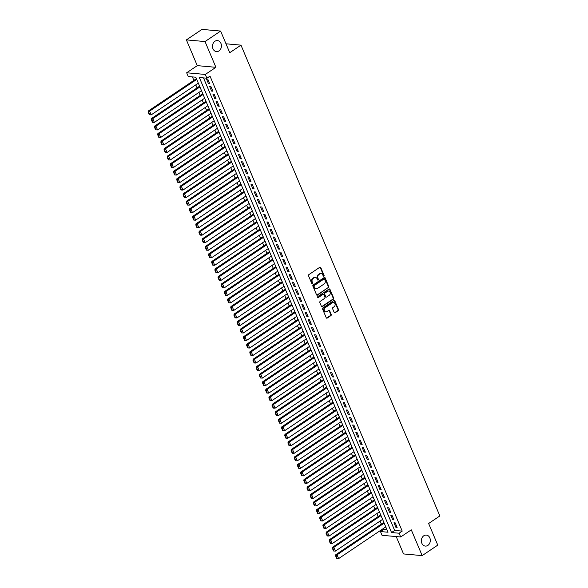 <?xml version="1.0" encoding="UTF-8"?>
<svg xmlns="http://www.w3.org/2000/svg" width="588" height="588" viewBox="0 0 588 588"><rect width="100%" height="100%" fill="white"/><g stroke="black" fill="none" stroke-linecap="round" stroke-linejoin="round"><path stroke-width="0.88" d="M323.878 276.22A0.595 0.478 95.1 0 0 324.084 275.412L320.776 267.569A0.845 0.684 95.1 0 0 319.85 267.239L308.832 274.655A0.845 0.684 95.1 0 0 308.531 275.801L311.838 283.644A0.595 0.478 95.1 0 0 312.698 283.071L312.272 282.056A2.712 2.198 95.1 0 1 313.235 278.374L314.154 277.756A2.712 2.198 95.1 0 1 315.389 277.426A2.712 2.198 95.1 0 1 317.108 278.8L317.535 279.815A0.595 0.478 95.1 0 0 318.395 279.241L317.961 278.227A2.712 2.198 95.1 0 1 318.924 274.545L319.843 273.927A2.712 2.198 95.1 0 1 321.085 273.596A2.712 2.198 95.1 0 1 322.805 274.971L323.231 275.985A0.595 0.478 95.1 0 0 323.878 276.22M323.363 276.176A0.595 0.478 95.1 0 0 323.584 275.368L320.269 267.525A0.845 0.684 95.1 0 0 319.982 267.173M311.971 283.835A0.595 0.478 95.1 0 0 312.199 283.026L311.765 282.012L312.272 282.056M317.667 280.006A0.595 0.478 95.1 0 0 317.887 279.197L317.461 278.183L317.961 278.227M423.801 535.771A5.52 4.469 95.1 0 0 421.427 541.776A5.52 4.469 95.1 0 0 425.345 546.083A5.52 4.469 95.1 0 0 427.873 545.399A5.52 4.469 95.1 0 0 430.247 539.394A5.52 4.469 95.1 0 0 426.329 535.087A5.52 4.469 95.1 0 0 423.801 535.771M214.921 41.278A5.52 4.469 95.1 0 0 212.547 47.283A5.52 4.469 95.1 0 0 216.458 51.59A5.52 4.469 95.1 0 0 218.986 50.906A5.52 4.469 95.1 0 0 221.36 44.894A5.52 4.469 95.1 0 0 217.442 40.594A5.52 4.469 95.1 0 0 214.921 41.278M334.182 312.441A0.845 0.684 95.1 0 0 335.109 312.765L338.203 310.685A0.845 0.684 95.1 0 0 338.504 309.538L334.822 300.828A0.845 0.684 95.1 0 0 333.896 300.497L322.878 307.914A0.845 0.684 95.1 0 0 322.577 309.06L326.259 317.77A0.845 0.684 95.1 0 0 327.178 318.101L330.919 315.587A0.845 0.684 95.1 0 0 331.213 314.433L329.64 310.707A0.845 0.684 95.1 0 0 328.714 310.383L326.862 311.625A2.264 1.837 95.1 0 1 325.825 311.905A2.264 1.837 95.1 0 1 324.223 310.141A2.264 1.837 95.1 0 1 325.193 307.678L332.455 302.798A2.264 1.837 95.1 0 1 333.492 302.519A2.264 1.837 95.1 0 1 335.094 304.283A2.264 1.837 95.1 0 1 334.124 306.745L332.911 307.561A0.845 0.684 95.1 0 0 332.61 308.715L334.182 312.441M399.098 533.22L400.685 536.976L382.053 535.308L380.465 531.552L388.014 532.228L195.811 77.212L188.256 76.536L186.668 72.78L205.3 74.448L206.895 78.204L199.339 77.528L391.542 532.544L399.098 533.22L402.214 531.118L210.012 76.109L206.895 78.204M220.618 31.068L205.028 41.557L186.389 39.888L201.985 29.4L220.618 31.068L229.754 52.692L240.977 45.144L439.853 515.948L428.63 523.496L437.766 545.12L422.169 555.609L411.291 529.847L400.685 536.976M186.389 39.888L197.274 65.643L215.906 67.311L205.028 41.557M215.906 67.311L205.3 74.448M328.501 287.73A0.845 0.684 95.1 0 0 328.802 286.576L325.127 277.867A0.845 0.684 95.1 0 0 324.201 277.543L313.176 284.952A0.845 0.684 95.1 0 0 312.882 286.099L316.557 294.816A0.845 0.684 95.1 0 0 317.483 295.139L328.001 287.686A0.845 0.684 95.1 0 0 328.302 286.532L324.62 277.823A0.845 0.684 95.1 0 0 324.333 277.47M329.971 289.347L333.653 298.057A0.845 0.684 95.1 0 1 333.352 299.204L322.334 306.62A0.845 0.684 95.1 0 1 321.408 306.289L319.835 302.563A0.845 0.684 95.1 0 1 320.137 301.416L324.605 298.41A0.845 0.684 95.1 0 0 324.899 297.256L323.856 294.786A0.845 0.684 95.1 0 0 322.937 294.456L318.284 297.587A0.595 0.478 95.1 0 1 317.843 296.558L329.052 289.017A0.845 0.684 95.1 0 1 329.971 289.347L329.471 289.303L333.146 298.013L333.653 298.057M396.202 536.579L403.537 553.94L422.169 555.609M209.696 83.68L207.792 79.167L206.528 79.057L208.439 83.57L209.696 83.68M212.871 91.199L210.967 86.686L209.703 86.576L211.614 91.089L212.871 91.199M216.046 98.718L214.142 94.205L212.885 94.095L214.789 98.608L216.046 98.718M219.228 106.244L217.317 101.731L216.061 101.614L217.964 106.127L219.228 106.244M222.404 113.763L220.5 109.25L219.236 109.14L221.147 113.653L222.404 113.763M225.579 121.282L223.675 116.769L222.411 116.659L224.322 121.172L225.579 121.282M228.754 128.801L226.85 124.288L225.594 124.178L227.497 128.691L228.754 128.801M231.937 136.328L230.026 131.815L228.769 131.697L230.672 136.21L231.937 136.328M235.112 143.847L233.201 139.334L231.944 139.224L233.848 143.737L235.112 143.847M238.287 151.366L236.383 146.853L235.119 146.743L237.03 151.256L238.287 151.366M241.462 158.885L239.559 154.372L238.302 154.262L240.205 158.775L241.462 158.885M244.645 166.411L242.734 161.898L241.477 161.781L243.381 166.294L244.645 166.411M247.82 173.93L245.909 169.417L244.652 169.307L246.556 173.82L247.82 173.93M250.995 181.449L249.091 176.937L247.827 176.826L249.738 181.339L250.995 181.449M254.17 188.969L252.267 184.456L251.01 184.345L252.913 188.858L254.17 188.969M257.346 196.495L255.442 191.982L254.185 191.864L256.089 196.377L257.346 196.495M260.528 204.014L258.617 199.501L257.36 199.391L259.264 203.904L260.528 204.014M263.703 211.533L261.8 207.02L260.535 206.91L262.446 211.423L263.703 211.533M266.879 219.052L264.975 214.539L263.718 214.429L265.622 218.942L266.879 219.052M270.054 226.578L268.15 222.066L266.893 221.948L268.797 226.461L270.054 226.578M273.236 234.097L271.325 229.585L270.068 229.474L271.972 233.98L273.236 234.097M276.411 241.617L274.508 237.104L273.244 236.993L275.155 241.506L276.411 241.617M279.587 249.136L277.683 244.623L276.419 244.512L278.33 249.025L279.587 249.136M282.762 256.662L280.858 252.149L279.601 252.031L281.505 256.544L282.762 256.662M285.944 264.181L284.033 259.668L282.777 259.558L284.68 264.063L285.944 264.181M289.12 271.7L287.209 267.187L285.952 267.077L287.863 271.59L289.12 271.7M292.295 279.219L290.391 274.706L289.127 274.596L291.038 279.109L292.295 279.219M295.47 286.746L293.566 282.233L292.31 282.115L294.213 286.628L295.47 286.746M298.653 294.265L296.742 289.752L295.485 289.641L297.388 294.147L298.653 294.265M301.828 301.784L299.917 297.271L298.66 297.161L300.564 301.673L301.828 301.784M305.003 309.303L303.099 304.79L301.835 304.68L303.746 309.192L305.003 309.303M308.178 316.829L306.274 312.316L305.018 312.199L306.921 316.712L308.178 316.829M311.353 324.348L309.45 319.835L308.193 319.725L310.096 324.231L311.353 324.348M314.536 331.867L312.625 327.354L311.368 327.244L313.272 331.757L314.536 331.867M317.711 339.386L315.807 334.873L314.543 334.763L316.454 339.276L317.711 339.386M320.886 346.913L318.983 342.4L317.726 342.282L319.629 346.795L320.886 346.913M324.061 354.432L322.158 349.919L320.901 349.809L322.805 354.314L324.061 354.432M327.244 361.951L325.333 357.438L324.076 357.328L325.98 361.841L327.244 361.951M330.419 369.47L328.516 364.957L327.251 364.847L329.162 369.36L330.419 369.47M333.594 376.996L331.691 372.483L330.427 372.366L332.338 376.879L333.594 376.996M336.77 384.515L334.866 380.002L333.609 379.885L335.513 384.398L336.77 384.515M339.952 392.034L338.041 387.521L336.784 387.411L338.688 391.924L339.952 392.034M343.127 399.553L341.224 395.04L339.96 394.93L341.871 399.443L343.127 399.553M346.303 407.08L344.399 402.567L343.135 402.449L345.046 406.962L346.303 407.08M349.478 414.599L347.574 410.086L346.317 409.968L348.221 414.481L349.478 414.599M352.66 422.118L350.749 417.605L349.493 417.495L351.396 422.008L352.66 422.118M355.836 429.637L353.925 425.124L352.668 425.014L354.571 429.527L355.836 429.637M359.011 437.163L357.107 432.65L355.843 432.533L357.754 437.046L359.011 437.163M362.186 444.682L360.282 440.169L359.025 440.052L360.929 444.565L362.186 444.682M365.368 452.201L363.457 447.689L362.201 447.578L364.104 452.091L365.368 452.201M368.544 459.72L366.633 455.208L365.376 455.097L367.279 459.61L368.544 459.72M371.719 467.247L369.815 462.734L368.551 462.616L370.462 467.129L371.719 467.247M374.894 474.766L372.99 470.253L371.734 470.135L373.637 474.648L374.894 474.766M378.069 482.285L376.166 477.772L374.909 477.662L376.812 482.175L378.069 482.285M381.252 489.804L379.341 485.291L378.084 485.181L379.988 489.694L381.252 489.804M384.427 497.323L382.523 492.817L381.259 492.7L383.17 497.213L384.427 497.323M387.602 504.849L385.699 500.337L384.442 500.219L386.345 504.732L387.602 504.849M390.777 512.369L388.874 507.856L387.617 507.745L389.521 512.258L390.777 512.369M393.96 519.888L392.049 515.375L390.792 515.264L392.696 519.777L393.96 519.888M203.499 77.903L394.658 530.442L402.214 531.118M393.967 522.783L395.878 527.296L397.135 527.407L395.232 522.901L393.967 522.783M192.416 76.91L193.878 80.365M195.782 84.878L197.054 87.891M198.957 92.397L200.236 95.41M202.14 99.916L203.411 102.929M205.315 107.435L206.586 110.448M208.49 114.961L209.762 117.975M211.665 122.48L212.944 125.494M214.848 129.999L216.119 133.013M218.023 137.518L219.295 140.532M221.198 145.045L222.47 148.058M224.373 152.564L225.652 155.577M227.556 160.083L228.828 163.096M230.731 167.602L232.003 170.616M233.906 175.128L235.178 178.142M237.082 182.648L238.353 185.661M240.264 190.167L241.536 193.18M243.439 197.686L244.711 200.699M246.615 205.212L247.886 208.226M249.79 212.731L251.061 215.745M252.972 220.25L254.244 223.264M256.147 227.769L257.419 230.783M259.323 235.296L260.594 238.309M262.498 242.815L263.769 245.828M265.673 250.334L266.952 253.347M268.856 257.853L270.127 260.866M272.031 265.379L273.302 268.393M275.206 272.898L276.478 275.912M278.381 280.417L279.66 283.431M281.564 287.936L282.835 290.95M284.739 295.463L286.011 298.476M287.914 302.982L289.186 305.995M291.089 310.501L292.368 313.514M294.272 318.02L295.543 321.033M297.447 325.546L298.719 328.56M300.622 333.065L301.894 336.079M303.798 340.584L305.069 343.598M306.98 348.103L308.252 351.117M310.155 355.63L311.427 358.643M313.331 363.149L314.602 366.162M316.506 370.668L317.777 373.681M319.681 378.187L320.96 381.2M322.863 385.713L324.135 388.727M326.039 393.232L327.31 396.246M329.214 400.751L330.485 403.765M332.389 408.27L333.668 411.284M335.572 415.797L336.843 418.81M338.747 423.316L340.018 426.329M341.922 430.835L343.194 433.848M345.097 438.354L346.376 441.368M348.28 445.88L349.551 448.887M351.455 453.399L352.726 456.413M354.63 460.918L355.902 463.932M357.805 468.438L359.077 471.451M360.988 475.964L362.259 478.97M364.163 483.483L365.435 486.496M367.338 491.002L368.61 494.016M370.514 498.521L371.785 501.535M373.689 506.048L374.968 509.054M376.871 513.567L378.143 516.58M380.046 521.086L381.318 524.099M383.222 528.605L383.582 529.45L386.97 529.759M240.977 45.144L225.998 43.799M383.582 529.45L380.465 531.552M197.274 65.643L186.668 72.78M394.658 530.442L391.542 532.544M208.439 83.57L209.379 82.93M211.614 91.089L212.555 90.449M214.789 98.608L215.73 97.976M217.964 106.127L218.912 105.495M221.147 113.653L222.088 113.014M224.322 121.172L225.263 120.533M227.497 128.691L228.438 128.059M230.672 136.21L231.621 135.578M233.848 143.737L234.796 143.097M237.03 151.256L237.971 150.616M240.205 158.775L241.146 158.143M243.381 166.294L244.329 165.662M246.556 173.82L247.504 173.181M249.738 181.339L250.679 180.7M252.913 188.858L253.854 188.226M256.089 196.377L257.037 195.745M259.264 203.904L260.212 203.264M262.446 211.423L263.387 210.783M265.622 218.942L266.562 218.31M268.797 226.461L269.738 225.829M271.972 233.98L272.92 233.348M275.155 241.506L276.095 240.867M278.33 249.025L279.271 248.393M281.505 256.544L282.446 255.912M284.68 264.063L285.628 263.431M287.863 271.59L288.804 270.95M291.038 279.109L291.979 278.477M294.213 286.628L295.154 285.996M297.388 294.147L298.337 293.515M300.564 301.673L301.512 301.034M303.746 309.192L304.687 308.56M306.921 316.712L307.862 316.079M310.096 324.231L311.045 323.598M313.272 331.757L314.22 331.118M316.454 339.276L317.395 338.644M319.629 346.795L320.57 346.163M322.805 354.314L323.745 353.682M325.98 361.841L326.928 361.201M329.162 369.36L330.103 368.727M332.338 376.879L333.278 376.246M335.513 384.398L336.454 383.766M338.688 391.924L339.636 391.285M341.871 399.443L342.811 398.811M345.046 406.962L345.987 406.33M348.221 414.481L349.162 413.849M351.396 422.008L352.344 421.368M354.571 429.527L355.519 428.895M357.754 437.046L358.695 436.414M360.929 444.565L361.87 443.933M364.104 452.091L365.052 451.452M367.279 459.61L368.228 458.978M370.462 467.129L371.403 466.497M373.637 474.648L374.578 474.016M376.812 482.175L377.761 481.535M379.988 489.694L380.936 489.062M383.17 497.213L384.111 496.581M386.345 504.732L387.286 504.1M389.521 512.258L390.461 511.619M392.696 519.777L393.644 519.145M395.878 527.296L396.819 526.664M320.827 273.589A2.712 2.198 95.1 0 0 320.578 273.545A2.712 2.198 95.1 0 0 319.343 273.883L319.843 273.927M317.461 278.183A2.712 2.198 95.1 0 1 318.424 274.5L319.343 273.883M315.139 277.418A2.712 2.198 95.1 0 0 314.889 277.374A2.712 2.198 95.1 0 0 313.647 277.712L314.154 277.756M311.765 282.012A2.712 2.198 95.1 0 1 312.728 278.33L313.647 277.712M316.851 295.161A0.845 0.684 95.1 0 0 316.976 295.095L328.001 287.686M324.613 279.256A0.595 0.478 95.1 0 0 323.966 279.028L314.286 285.533A0.595 0.478 95.1 0 0 314.08 286.334L314.529 287.407A2.712 2.198 95.1 0 0 316.248 288.789A2.712 2.198 95.1 0 0 317.491 288.451L324.098 284.004A2.712 2.198 95.1 0 0 325.061 280.329L324.613 279.256M323.973 279.021A0.595 0.478 95.1 0 0 323.459 278.984L323.966 279.028M315.999 288.745A2.712 2.198 95.1 0 1 315.749 288.745A2.712 2.198 95.1 0 1 314.029 287.363L313.573 286.29A0.595 0.478 95.1 0 1 313.786 285.489L323.459 278.984M321.695 306.642A0.845 0.684 95.1 0 0 321.827 306.576L332.852 299.16A0.845 0.684 95.1 0 0 333.146 298.013M323.062 294.39A0.845 0.684 95.1 0 0 322.43 294.412L318.284 297.587M329.243 295.286A2.264 1.837 95.1 0 0 330.213 292.824A2.264 1.837 95.1 0 0 328.611 291.06A2.264 1.837 95.1 0 0 327.575 291.339L325.017 293.059A0.845 0.684 95.1 0 0 324.716 294.206L325.759 296.683A0.845 0.684 95.1 0 0 326.685 297.006L329.243 295.286M328.354 291.06A2.264 1.837 95.1 0 0 328.104 291.016A2.264 1.837 95.1 0 0 327.068 291.295L327.575 291.339M326.053 297.028A0.845 0.684 95.1 0 1 325.26 296.639L324.209 294.162A0.845 0.684 95.1 0 1 324.51 293.015L327.068 291.295M333.234 302.519A2.264 1.837 95.1 0 0 332.984 302.475A2.264 1.837 95.1 0 0 331.948 302.754L332.455 302.798M325.576 311.861A2.264 1.837 95.1 0 1 325.326 311.861A2.264 1.837 95.1 0 1 323.716 310.096A2.264 1.837 95.1 0 1 324.694 307.634L331.948 302.754M326.546 318.123A0.845 0.684 95.1 0 0 326.678 318.057L330.412 315.543A0.845 0.684 95.1 0 0 330.713 314.389L329.14 310.662A0.845 0.684 95.1 0 0 328.846 310.317M334.476 312.787A0.845 0.684 95.1 0 0 334.609 312.72L337.696 310.64A0.845 0.684 95.1 0 0 337.997 309.494L334.315 300.784A0.845 0.684 95.1 0 0 334.028 300.431M196.421 78.66L148.338 110.992L149.595 111.11L196.737 79.402M198.325 83.165L151.182 114.866L149.756 114.814L148.646 112.183L148.147 112.139L149.256 114.77L149.756 114.814M148.646 112.183L149.595 111.11L151.182 114.866M148.147 112.139L148.338 110.992M199.597 86.179L151.513 118.519L152.777 118.629L199.913 86.928M201.5 90.684L154.365 122.392L152.939 122.341L151.822 119.702L151.322 119.658L152.432 122.289L152.939 122.341M151.822 119.702L152.777 118.629L154.365 122.392M151.322 119.658L151.513 118.519M202.779 93.698L154.695 126.038L155.952 126.148L203.088 94.448M204.683 98.211L157.54 129.911L156.114 129.86L155.004 127.228L154.497 127.177L155.607 129.816L156.114 129.86M155.004 127.228L155.952 126.148L157.54 129.911M154.497 127.177L154.695 126.038M205.954 101.224L157.871 133.557L159.127 133.674L206.27 101.967M207.858 105.73L160.715 137.43L159.289 137.379L158.179 134.748L157.672 134.703L158.789 137.335L159.289 137.379M158.179 134.748L159.127 133.674L160.715 137.43M157.672 134.703L157.871 133.557M209.13 108.743L161.046 141.076L162.303 141.194L209.446 109.486M211.033 113.249L163.89 144.949L162.464 144.898L161.355 142.267L160.847 142.222L161.965 144.854L162.464 144.898M161.355 142.267L162.303 141.194L163.89 144.949M160.847 142.222L161.046 141.076M212.305 116.262L164.221 148.602L165.485 148.713L212.621 117.012M214.208 120.768L167.073 152.476L165.647 152.417L164.53 149.786L164.03 149.742L165.14 152.373L165.647 152.417M164.53 149.786L165.485 148.713L167.073 152.476M164.03 149.742L164.221 148.602M215.48 123.781L167.396 156.121L168.66 156.232L215.796 124.531M217.391 128.294L170.248 159.995L168.822 159.943L167.705 157.312L167.205 157.261L168.315 159.899L168.822 159.943M167.705 157.312L168.66 156.232L170.248 159.995M167.205 157.261L167.396 156.121M218.662 131.308L170.579 163.64L171.836 163.758L218.979 132.05M220.566 135.813L173.423 167.514L171.997 167.462L170.887 164.831L170.38 164.787L171.49 167.418L171.997 167.462M170.887 164.831L171.836 163.758L173.423 167.514M170.38 164.787L170.579 163.64M221.838 138.827L173.754 171.159L175.011 171.277L222.154 139.569M223.741 143.332L176.598 175.033L175.173 174.981L174.063 172.35L173.556 172.306L174.673 174.937L175.173 174.981M174.063 172.35L175.011 171.277L176.598 175.033M173.556 172.306L173.754 171.159M225.013 146.346L176.929 178.686L178.186 178.796L225.329 147.096M226.917 150.851L179.781 182.559L178.348 182.501L177.238 179.869L176.738 179.825L177.848 182.456L178.348 182.501M177.238 179.869L178.186 178.796L179.781 182.559M176.738 179.825L176.929 178.686M228.188 153.865L180.104 186.205L181.369 186.315L228.504 154.615M230.092 158.378L182.956 190.078L181.53 190.027L180.413 187.396L179.913 187.344L181.023 189.983L181.53 190.027M180.413 187.396L181.369 186.315L182.956 190.078M179.913 187.344L180.104 186.205M231.371 161.391L183.287 193.724L184.544 193.842L231.687 162.134M233.274 165.897L186.131 197.597L184.706 197.546L183.596 194.915L183.088 194.871L184.198 197.502L184.706 197.546M183.596 194.915L184.544 193.842L186.131 197.597M183.088 194.871L183.287 193.724M234.546 168.91L186.462 201.243L187.719 201.361L234.862 169.653M236.45 173.416L189.307 205.116L187.881 205.065L186.771 202.434L186.264 202.39L187.381 205.021L187.881 205.065M186.771 202.434L187.719 201.361L189.307 205.116M186.264 202.39L186.462 201.243M237.721 176.429L189.637 208.769L190.894 208.88L238.037 177.179M239.625 180.935L192.489 212.643L191.056 212.584L189.946 209.953L189.446 209.909L190.556 212.54L191.056 212.584M189.946 209.953L190.894 208.88L192.489 212.643M189.446 209.909L189.637 208.769M240.896 183.948L192.813 216.288L194.077 216.399L241.212 184.698M242.8 188.461L195.664 220.162L194.238 220.11L193.121 217.479L192.621 217.428L193.731 220.066L194.238 220.11M193.121 217.479L194.077 216.399L195.664 220.162M192.621 217.428L192.813 216.288M244.079 191.475L195.995 223.808L197.252 223.918L244.395 192.217M245.982 195.98L198.84 227.681L197.414 227.629L196.304 224.998L195.797 224.954L196.906 227.585L197.414 227.629M196.304 224.998L197.252 223.918L198.84 227.681M195.797 224.954L195.995 223.808M247.254 198.994L199.17 231.327L200.427 231.444L247.57 199.736M249.158 203.499L202.015 235.2L200.589 235.149L199.479 232.517L198.972 232.473L200.089 235.104L200.589 235.149M199.479 232.517L200.427 231.444L202.015 235.2M198.972 232.473L199.17 231.327M250.429 206.513L202.346 238.853L203.602 238.963L250.745 207.263M252.333 211.019L205.19 242.726L203.764 242.668L202.654 240.036L202.154 239.992L203.264 242.624L203.764 242.668M202.654 240.036L203.602 238.963L205.19 242.726M202.154 239.992L202.346 238.853M253.604 214.032L205.521 246.372L206.785 246.482L253.92 214.782M255.508 218.545L208.373 250.245L206.947 250.194L205.829 247.563L205.33 247.511L206.439 250.15L206.947 250.194M205.829 247.563L206.785 246.482L208.373 250.245M205.33 247.511L205.521 246.372M256.787 221.551L208.703 253.891L209.96 254.001L257.096 222.301M258.691 226.064L211.548 257.764L210.122 257.713L209.012 255.082L208.505 255.038L209.615 257.669L210.122 257.713M209.012 255.082L209.96 254.001L211.548 257.764M208.505 255.038L208.703 253.891M259.962 229.077L211.878 261.41L213.135 261.528L260.278 229.82M261.866 233.583L214.723 265.284L213.297 265.232L212.187 262.601L211.68 262.557L212.797 265.188L213.297 265.232M212.187 262.601L213.135 261.528L214.723 265.284M211.68 262.557L211.878 261.41M263.137 236.596L215.054 268.936L216.31 269.047L263.453 237.346M265.041 241.102L217.898 272.81L216.472 272.751L215.362 270.12L214.863 270.076L215.972 272.707L216.472 272.751M215.362 270.12L216.31 269.047L217.898 272.81M214.863 270.076L215.054 268.936M266.313 244.116L218.229 276.456L219.493 276.566L266.629 244.865M268.216 248.628L221.081 280.329L219.655 280.278L218.538 277.646L218.038 277.595L219.148 280.233L219.655 280.278M218.538 277.646L219.493 276.566L221.081 280.329M218.038 277.595L218.229 276.456M269.488 251.635L221.404 283.975L222.668 284.085L269.804 252.384M271.399 256.147L224.256 287.848L222.83 287.797L221.72 285.165L221.213 285.121L222.323 287.752L222.83 287.797M221.72 285.165L222.668 284.085L224.256 287.848M221.213 285.121L221.404 283.975M272.67 259.161L224.587 291.494L225.843 291.611L272.986 259.903M274.574 263.667L227.431 295.367L226.005 295.316L224.895 292.684L224.388 292.64L225.498 295.272L226.005 295.316M224.895 292.684L225.843 291.611L227.431 295.367M224.388 292.64L224.587 291.494M275.846 266.68L227.762 299.02L229.019 299.13L276.162 267.43M277.749 271.186L230.606 302.894L229.18 302.835L228.071 300.203L227.563 300.159L228.681 302.791L229.18 302.835M228.071 300.203L229.019 299.13L230.606 302.894M227.563 300.159L227.762 299.02M279.021 274.199L230.937 306.539L232.201 306.649L279.337 274.949M280.924 278.712L233.789 310.413L232.356 310.361L231.246 307.73L230.746 307.678L231.856 310.317L232.356 310.361M231.246 307.73L232.201 306.649L233.789 310.413M230.746 307.678L230.937 306.539M282.196 281.718L234.112 314.058L235.376 314.168L282.512 282.468M284.1 286.231L236.964 317.932L235.538 317.88L234.421 315.249L233.921 315.205L235.031 317.836L235.538 317.88M234.421 315.249L235.376 314.168L236.964 317.932M233.921 315.205L234.112 314.058M285.378 289.245L237.295 321.577L238.552 321.695L285.695 289.987M287.282 293.75L240.139 325.451L238.713 325.399L237.603 322.768L237.096 322.724L238.206 325.355L238.713 325.399M237.603 322.768L238.552 321.695L240.139 325.451M237.096 322.724L237.295 321.577M288.554 296.764L240.47 329.104L241.727 329.214L288.87 297.513M290.457 301.269L243.314 332.977L241.889 332.918L240.779 330.287L240.271 330.243L241.389 332.874L241.889 332.918M240.779 330.287L241.727 329.214L243.314 332.977M240.271 330.243L240.47 329.104M291.729 304.283L243.645 336.623L244.902 336.733L292.045 305.032M293.632 308.796L246.497 340.496L245.064 340.445L243.954 337.813L243.454 337.762L244.564 340.401L245.064 340.445M243.954 337.813L244.902 336.733L246.497 340.496M243.454 337.762L243.645 336.623M294.904 311.802L246.82 344.142L248.085 344.252L295.22 312.551M296.808 316.315L249.672 348.015L248.246 347.964L247.129 345.332L246.629 345.288L247.739 347.92L248.246 347.964M247.129 345.332L248.085 344.252L249.672 348.015M246.629 345.288L246.82 344.142M298.087 319.328L250.003 351.661L251.26 351.778L298.403 320.07M299.99 323.834L252.847 355.534L251.421 355.483L250.312 352.851L249.804 352.807L250.914 355.439L251.421 355.483M250.312 352.851L251.26 351.778L252.847 355.534M249.804 352.807L250.003 351.661M301.262 326.847L253.178 359.187L254.435 359.297L301.578 327.597M303.165 331.353L256.023 363.061L254.597 363.002L253.487 360.37L252.98 360.326L254.097 362.958L254.597 363.002M253.487 360.37L254.435 359.297L256.023 363.061M252.98 360.326L253.178 359.187M304.437 334.366L256.353 366.706L257.61 366.816L304.753 335.116M306.341 338.872L259.205 370.58L257.772 370.528L256.662 367.897L256.162 367.845L257.272 370.484L257.772 370.528M256.662 367.897L257.61 366.816L259.205 370.58M256.162 367.845L256.353 366.706M307.612 341.885L259.529 374.225L260.793 374.336L307.928 342.635M309.516 346.398L262.38 378.099L260.954 378.047L259.837 375.416L259.337 375.372L260.447 378.003L260.954 378.047M259.837 375.416L260.793 374.336L262.38 378.099M259.337 375.372L259.529 374.225M310.795 349.412L262.711 381.744L263.968 381.862L311.103 350.154M312.698 353.917L265.555 385.618L264.13 385.566L263.02 382.935L262.513 382.891L263.622 385.522L264.13 385.566M263.02 382.935L263.968 381.862L265.555 385.618M262.513 382.891L262.711 381.744M313.97 356.931L265.886 389.271L267.143 389.381L314.286 357.68M315.874 361.436L268.731 393.144L267.305 393.085L266.195 390.454L265.688 390.41L266.805 393.041L267.305 393.085M266.195 390.454L267.143 389.381L268.731 393.144M265.688 390.41L265.886 389.271M317.145 364.45L269.061 396.79L270.318 396.9L317.461 365.199M319.049 368.955L271.906 400.663L270.48 400.612L269.37 397.98L268.87 397.929L269.98 400.568L270.48 400.612M269.37 397.98L270.318 396.9L271.906 400.663M268.87 397.929L269.061 396.79M320.32 371.969L272.237 404.309L273.501 404.419L320.636 372.719M322.224 376.482L275.088 408.182L273.663 408.131L272.545 405.5L272.046 405.455L273.155 408.087L273.663 408.131M272.545 405.5L273.501 404.419L275.088 408.182M272.046 405.455L272.237 404.309M323.496 379.495L275.419 411.828L276.676 411.945L323.812 380.238M325.407 384.001L278.264 415.701L276.838 415.65L275.728 413.019L275.221 412.974L276.331 415.606L276.838 415.65M275.728 413.019L276.676 411.945L278.264 415.701M275.221 412.974L275.419 411.828M326.678 387.014L278.594 419.354L279.851 419.465L326.994 387.764M328.582 391.52L281.439 423.228L280.013 423.169L278.903 420.538L278.396 420.493L279.513 423.125L280.013 423.169M278.903 420.538L279.851 419.465L281.439 423.228M278.396 420.493L278.594 419.354M329.853 394.533L281.77 426.873L283.026 426.984L330.169 395.283M331.757 399.039L284.614 430.747L283.188 430.695L282.078 428.064L281.571 428.013L282.688 430.651L283.188 430.695M282.078 428.064L283.026 426.984L284.614 430.747M281.571 428.013L281.77 426.873M333.029 402.052L284.945 434.392L286.209 434.503L333.345 402.802M334.932 406.565L287.797 438.266L286.371 438.214L285.254 435.583L284.754 435.539L285.864 438.17L286.371 438.214M285.254 435.583L286.209 434.503L287.797 438.266M284.754 435.539L284.945 434.392M336.204 409.579L288.12 441.911L289.384 442.029L336.52 410.321M338.115 414.084L290.972 445.785L289.546 445.733L288.429 443.102L287.929 443.058L289.039 445.689L289.546 445.733M288.429 443.102L289.384 442.029L290.972 445.785M287.929 443.058L288.12 441.911M339.386 417.098L291.303 449.438L292.559 449.548L339.702 417.847M341.29 421.603L294.147 453.311L292.721 453.252L291.611 450.621L291.104 450.577L292.214 453.208L292.721 453.252M291.611 450.621L292.559 449.548L294.147 453.311M291.104 450.577L291.303 449.438M342.561 424.617L294.478 456.957L295.735 457.067L342.877 425.367M344.465 429.122L297.322 460.83L295.896 460.779L294.786 458.14L294.279 458.096L295.397 460.727L295.896 460.779M294.786 458.14L295.735 457.067L297.322 460.83M294.279 458.096L294.478 456.957M345.737 432.136L297.653 464.476L298.91 464.586L346.053 432.886M347.64 436.649L300.505 468.349L299.071 468.298L297.962 465.667L297.462 465.623L298.572 468.254L299.071 468.298M297.962 465.667L298.91 464.586L300.505 468.349M297.462 465.623L297.653 464.476M348.912 439.662L300.828 471.995L302.092 472.113L349.228 440.405M350.815 444.168L303.68 475.868L302.254 475.817L301.137 473.186L300.637 473.142L301.747 475.773L302.254 475.817M301.137 473.186L302.092 472.113L303.68 475.868M300.637 473.142L300.828 471.995M352.094 447.181L304.011 479.521L305.268 479.632L352.41 447.931M353.998 451.687L306.855 483.395L305.429 483.336L304.319 480.705L303.812 480.661L304.922 483.292L305.429 483.336M304.319 480.705L305.268 479.632L306.855 483.395M303.812 480.661L304.011 479.521M355.27 454.7L307.186 487.04L308.443 487.151L355.586 455.45M357.173 459.206L310.03 490.914L308.604 490.862L307.495 488.224L306.987 488.18L308.105 490.811L308.604 490.862M307.495 488.224L308.443 487.151L310.03 490.914M306.987 488.18L307.186 487.04M358.445 462.219L310.361 494.559L311.618 494.67L358.761 462.969M360.348 466.732L313.213 498.433L311.78 498.381L310.67 495.75L310.17 495.706L311.28 498.337L311.78 498.381M310.67 495.75L311.618 494.67L313.213 498.433M310.17 495.706L310.361 494.559M361.62 469.746L313.536 502.079L314.8 502.196L361.936 470.488M363.524 474.251L316.388 505.952L314.962 505.9L313.845 503.269L313.345 503.225L314.455 505.856L314.962 505.9M313.845 503.269L314.8 502.196L316.388 505.952M313.345 503.225L313.536 502.079M364.803 477.265L316.719 509.605L317.976 509.715L365.119 478.015M366.706 481.77L319.563 513.478L318.137 513.42L317.028 510.788L316.52 510.744L317.63 513.375L318.137 513.42M317.028 510.788L317.976 509.715L319.563 513.478M316.52 510.744L316.719 509.605M367.978 484.784L319.894 517.124L321.151 517.234L368.294 485.534M369.881 489.29L322.738 520.997L321.313 520.946L320.203 518.307L319.696 518.263L320.813 520.894L321.313 520.946M320.203 518.307L321.151 517.234L322.738 520.997M319.696 518.263L319.894 517.124M371.153 492.303L323.069 524.643L324.326 524.753L371.469 493.053M373.057 496.816L325.914 528.516L324.488 528.465L323.378 525.834L322.878 525.79L323.988 528.421L324.488 528.465M323.378 525.834L324.326 524.753L325.914 528.516M322.878 525.79L323.069 524.643M374.328 499.829L326.244 532.162L327.509 532.28L374.644 500.572M376.232 504.335L329.096 536.035L327.67 535.984L326.553 533.353L326.053 533.309L327.163 535.94L327.67 535.984M326.553 533.353L327.509 532.28L329.096 536.035M326.053 533.309L326.244 532.162M377.511 507.348L329.427 539.688L330.684 539.799L377.819 508.098M379.414 511.854L332.271 543.562L330.846 543.503L329.736 540.872L329.229 540.828L330.338 543.459L330.846 543.503M329.736 540.872L330.684 539.799L332.271 543.562M329.229 540.828L329.427 539.688M380.686 514.867L332.602 547.207L333.859 547.318L381.002 515.617M382.59 519.373L335.447 551.081L334.021 551.029L332.911 548.391L332.404 548.347L333.521 550.978L334.021 551.029M332.911 548.391L333.859 547.318L335.447 551.081M332.404 548.347L332.602 547.207M383.861 522.387L335.777 554.727L337.034 554.837L384.177 523.136M385.765 526.899L338.622 558.6L337.196 558.549L336.086 555.917L335.579 555.873L336.696 558.504L337.196 558.549M336.086 555.917L337.034 554.837L338.622 558.6M335.579 555.873L335.777 554.727M323.584 275.368L324.084 275.412M312.199 283.026L312.698 283.071M317.887 279.197L318.395 279.241M318.424 274.5L318.924 274.545M312.728 278.33L313.235 278.374M320.269 267.525L320.776 267.569M316.976 295.095L317.483 295.139M324.62 277.823L325.127 277.867M328.302 286.532L328.802 286.576M313.786 285.489L314.286 285.533M313.573 286.29L314.08 286.334M314.029 287.363L314.529 287.407M332.852 299.16L333.352 299.204M321.827 306.576L322.334 306.62M322.43 294.412L322.937 294.456M324.51 293.015L325.017 293.059M324.209 294.162L324.716 294.206M325.26 296.639L325.759 296.683M324.694 307.634L325.193 307.678M329.14 310.662L329.64 310.707M330.713 314.389L331.213 314.433M330.412 315.543L330.919 315.587M326.678 318.057L327.178 318.101M334.315 300.784L334.822 300.828M337.997 309.494L338.504 309.538M337.696 310.64L338.203 310.685M334.609 312.72L335.109 312.765M320.578 273.545L321.085 273.596M314.889 277.374L315.389 277.426M323.731 278.91L324.231 278.955M315.749 288.745L316.248 288.789M322.819 294.309L323.319 294.353M328.104 291.016L328.611 291.06M325.796 297.065L326.296 297.116M332.984 302.475L333.492 302.519M325.326 311.861L325.825 311.905"/></g></svg>
